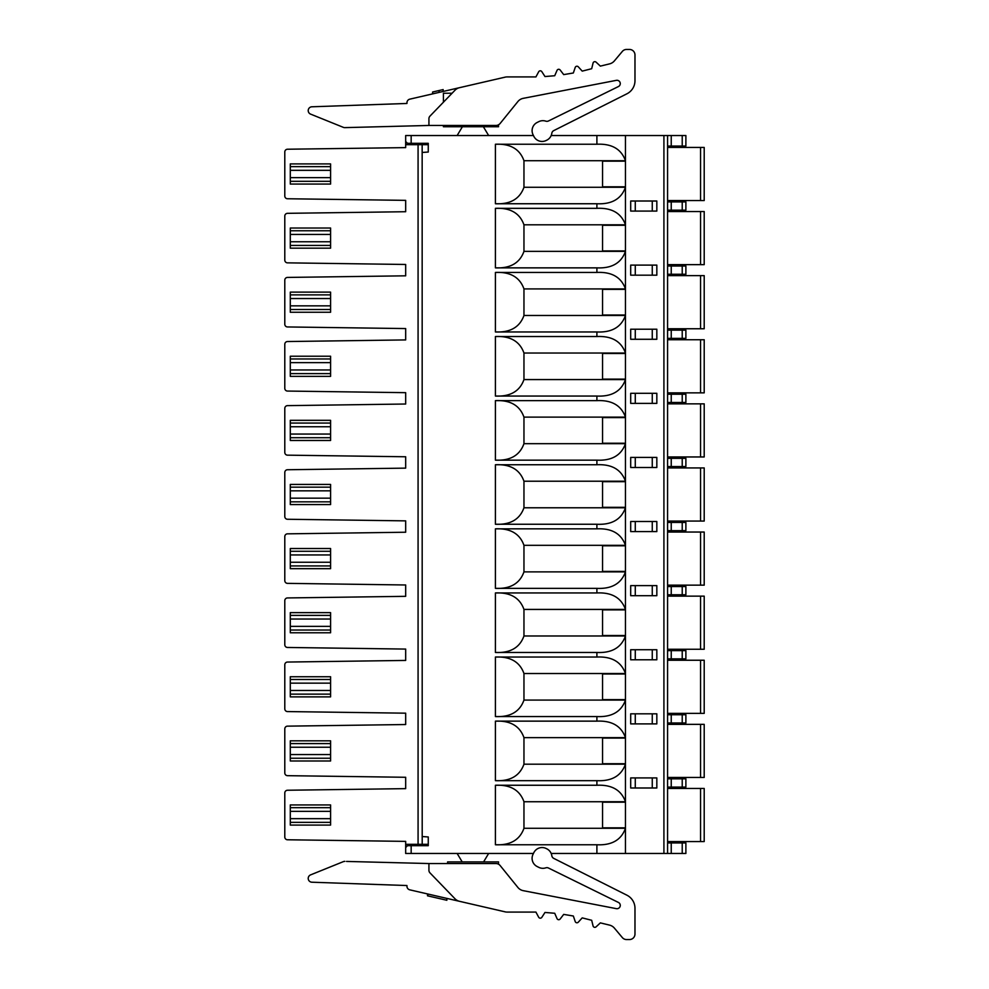 <?xml version="1.0" encoding="UTF-8"?>
<svg xmlns="http://www.w3.org/2000/svg" width="989" height="989" viewBox="0 0 989 989"><rect width="100%" height="100%" fill="white"/><g stroke="black" fill="none" stroke-linecap="round" stroke-linejoin="round"><path stroke-width="1.48" d="M625.456 160.713L523.96 160.713C519.794 149.042 510.287 143.553 495.415 144.233L596.899 144.233C611.771 143.553 621.277 149.042 625.456 160.713L625.456 135.53L667.575 135.53L667.575 853.47L685.884 853.47L685.884 842.937L667.575 842.937M667.575 853.47L625.456 853.47L625.456 828.288C621.277 839.958 611.771 845.447 596.899 844.767L495.415 844.767L495.415 785.254L596.899 785.254C611.771 784.561 621.277 790.063 625.456 801.733L523.96 801.733C519.794 790.063 510.287 784.561 495.415 785.254M495.415 844.767C510.287 845.447 519.794 839.958 523.96 828.288L523.96 801.733M596.899 785.254L596.899 780.667C611.771 781.347 621.277 775.858 625.456 764.188L625.456 801.733M596.899 780.667L495.415 780.667C510.287 781.347 519.794 775.858 523.96 764.188L523.96 737.633C519.794 725.963 510.287 720.462 495.415 721.142L596.899 721.142L596.899 716.568L495.415 716.568L495.415 657.042L596.899 657.042L596.899 652.468L495.415 652.468L495.415 592.943L596.899 592.943L596.899 588.368L495.415 588.368L495.415 528.843L596.899 528.843L596.899 524.257L495.415 524.257L495.415 464.743L596.899 464.743L596.899 460.157L495.415 460.157L495.415 400.632L596.899 400.632L596.899 396.057L495.415 396.057L495.415 336.532L596.899 336.532L596.899 331.958L495.415 331.958L495.415 272.432L596.899 272.432L596.899 267.858L495.415 267.858L495.415 208.333L596.899 208.333L596.899 203.746L495.415 203.746C510.287 204.439 519.794 198.937 523.96 187.267L625.456 187.267L625.456 224.812L523.96 224.812C519.794 213.142 510.287 207.653 495.415 208.333M596.899 716.568C611.771 717.248 621.277 711.759 625.456 700.088L625.456 737.633L523.96 737.633M495.415 716.568C510.287 717.248 519.794 711.759 523.96 700.088L523.96 673.521C519.794 661.851 510.287 656.362 495.415 657.042M596.899 652.468C611.771 653.148 621.277 647.647 625.456 635.976L625.456 673.521L523.96 673.521M495.415 652.468C510.287 653.148 519.794 647.647 523.96 635.976L523.96 609.422C519.794 597.752 510.287 592.263 495.415 592.943M596.899 588.368C611.771 589.048 621.277 583.547 625.456 571.877L625.456 609.422L523.96 609.422M495.415 588.368C510.287 589.048 519.794 583.547 523.96 571.877L523.96 545.322C519.794 533.652 510.287 528.163 495.415 528.843M596.899 524.257C611.771 524.949 621.277 519.448 625.456 507.777L625.456 545.322L523.96 545.322M495.415 524.257C510.287 524.949 519.794 519.448 523.96 507.777L523.96 481.223C519.794 469.552 510.287 464.051 495.415 464.743M596.899 460.157C611.771 460.837 621.277 455.348 625.456 443.678L625.456 481.223L523.96 481.223M495.415 460.157C510.287 460.837 519.794 455.348 523.96 443.678L523.96 417.123C519.794 405.453 510.287 399.952 495.415 400.632M596.899 396.057C611.771 396.737 621.277 391.248 625.456 379.578L625.456 417.123L523.96 417.123M495.415 396.057C510.287 396.737 519.794 391.248 523.96 379.578L523.96 353.024C519.794 341.353 510.287 335.852 495.415 336.532M596.899 331.958C611.771 332.638 621.277 327.149 625.456 315.479L625.456 353.024L523.96 353.024M495.415 331.958C510.287 332.638 519.794 327.149 523.96 315.479L523.96 288.912C519.794 277.241 510.287 271.752 495.415 272.432M596.899 267.858C611.771 268.538 621.277 263.037 625.456 251.367L625.456 288.912L523.96 288.912M495.415 267.858C510.287 268.538 519.794 263.037 523.96 251.367L523.96 224.812M523.96 160.713L523.96 187.267M625.456 827.83L625.456 802.19L602.561 802.19L602.561 827.83L625.456 827.83M656.832 723.899L630.698 723.899L630.698 713.823L656.832 713.823L656.832 723.899M625.456 763.731L625.456 738.091L602.561 738.091L602.561 763.731L625.456 763.731M656.832 659.787L630.698 659.787L630.698 649.724L656.832 649.724L656.832 659.787M625.456 699.631L625.456 673.991L602.561 673.991L602.561 699.631L625.456 699.631M656.832 595.687L630.698 595.687L630.698 585.612L656.832 585.612L656.832 595.687M625.456 635.519L625.456 609.879L602.561 609.879L602.561 635.519L625.456 635.519M656.832 531.587L630.698 531.587L630.698 521.512L656.832 521.512L656.832 531.587M625.456 571.419L625.456 545.78L602.561 545.78L602.561 571.419L625.456 571.419M656.832 467.488L630.698 467.488L630.698 457.413L656.832 457.413L656.832 467.488M625.456 507.32L625.456 481.68L602.561 481.68L602.561 507.32L625.456 507.32M656.832 403.388L630.698 403.388L630.698 393.313L656.832 393.313L656.832 403.388M625.456 443.22L625.456 417.581L602.561 417.581L602.561 443.22L625.456 443.22M656.832 339.276L630.698 339.276L630.698 329.213L656.832 329.213L656.832 339.276M625.456 379.121L625.456 353.481L602.561 353.481L602.561 379.121L625.456 379.121M656.832 275.177L630.698 275.177L630.698 265.101L656.832 265.101L656.832 275.177M625.456 315.009L625.456 289.369L602.561 289.369L602.561 315.009L625.456 315.009M656.832 211.077L630.698 211.077L630.698 201.002L656.832 201.002L656.832 211.077M625.456 250.909L625.456 225.269L602.561 225.269L602.561 250.909L625.456 250.909M625.456 161.17L625.456 186.81L602.561 186.81L602.561 161.17L625.456 161.17M656.832 787.998L630.698 787.998L630.698 777.923L656.832 777.923L656.832 787.998M667.575 787.083L685.884 787.083L685.884 778.838L667.575 778.838M680.395 788.456L680.395 787.083M680.395 778.838L680.395 777.465M680.395 724.356L680.395 723.429L667.575 723.429M680.395 714.738L680.395 713.366M680.395 660.244L680.395 659.317L667.575 659.317M680.395 650.638L680.395 649.266M680.395 596.144L680.395 595.217L667.575 595.217M680.395 586.526L680.395 585.154M680.395 532.045L680.395 531.118L667.575 531.118M680.395 522.427L680.395 521.055M680.395 467.945L680.395 467.018L667.575 467.018M680.395 458.327L680.395 456.955M680.395 403.846L680.395 402.919L667.575 402.919M680.395 394.228L680.395 392.856M680.395 339.734L680.395 338.819L667.575 338.819M680.395 330.128L680.395 328.756M680.395 275.634L680.395 274.707L667.575 274.707M680.395 266.029L680.395 264.644M680.395 211.535L680.395 210.163M680.395 201.917L680.395 200.544M287.502 839.772L405.675 841.379L287.502 839.772A2.744 2.744 0 0 1 284.795 837.028L284.795 792.993A2.744 2.744 0 0 1 287.502 790.248L405.675 788.641L405.675 777.28L287.502 775.673A2.744 2.744 0 0 1 284.795 772.928L284.795 728.893A2.744 2.744 0 0 1 287.502 726.149L405.675 724.529L405.675 713.18L287.502 711.573A2.744 2.744 0 0 1 284.795 708.816L284.795 664.793A2.744 2.744 0 0 1 287.502 662.049L405.675 660.429L405.675 649.081L287.502 647.461A2.744 2.744 0 0 1 284.795 644.717L284.795 600.694A2.744 2.744 0 0 1 287.502 597.937L405.675 596.33L405.675 584.981L287.502 583.362A2.744 2.744 0 0 1 284.795 580.617L284.795 536.582A2.744 2.744 0 0 1 287.502 533.837L405.675 532.23L405.675 520.869L287.502 519.262A2.744 2.744 0 0 1 284.795 516.518L284.795 472.482A2.744 2.744 0 0 1 287.502 469.738L405.675 468.131L405.675 456.77L287.502 455.163A2.744 2.744 0 0 1 284.795 452.418L284.795 408.383A2.744 2.744 0 0 1 287.502 405.638L405.675 404.019L405.675 392.67L287.502 391.063A2.744 2.744 0 0 1 284.795 388.306L284.795 344.283A2.744 2.744 0 0 1 287.502 341.539L405.675 339.919L405.675 328.571L287.502 326.951A2.744 2.744 0 0 1 284.795 324.207L284.795 280.184A2.744 2.744 0 0 1 287.502 277.427L405.675 275.82L405.675 264.471L287.502 262.851A2.744 2.744 0 0 1 284.795 260.107L284.795 216.072A2.744 2.744 0 0 1 287.502 213.327L405.675 211.72L405.675 200.359L287.502 198.752A2.744 2.744 0 0 1 284.795 196.007L284.795 151.972A2.744 2.744 0 0 1 287.502 149.228L405.675 147.621L405.675 144.691L418.075 144.691L418.075 844.309L405.91 844.309L405.91 847.276L407.505 845.682L428.262 845.682L428.262 836.966L428.262 844.309L405.675 844.309L405.675 841.379L405.675 853.47L405.675 847.524L405.675 853.47L533.442 853.47L533.034 854.298L533.837 852.666A9.161 9.161 0 0 1 546.101 848.488L546.793 848.822A9.161 9.161 0 0 1 551.8 855.683A3.659 3.659 0 0 0 553.778 858.403L626.902 895.193A14.65 14.65 0 0 1 634.975 908.285L634.975 934.061A5.489 5.489 0 0 1 629.486 939.55L626.544 939.55A5.489 5.489 0 0 1 622.341 937.584L614.392 928.115A9.161 9.161 0 0 0 609.533 925.111L600.36 922.885L596.095 926.841A1.83 1.83 0 0 1 593.066 925.939L591.682 920.289L582.212 917.879L578.293 922.181A1.83 1.83 0 0 1 575.202 921.525L573.348 916.012L563.705 914.392L560.157 919.004A1.83 1.83 0 0 1 557.03 918.608L554.718 913.267L544.988 912.451L541.824 917.347A1.83 1.83 0 0 1 538.671 917.211L535.927 912.081L507.159 912.081A9.161 9.161 0 0 1 505.107 911.846L459.502 901.313A9.161 9.161 0 0 1 454.977 898.754L429.955 872.854A3.659 3.659 0 0 1 428.929 870.308L428.929 863.545L346.521 861.431M461.9 87.131L459.502 87.687A9.161 9.161 0 0 0 454.977 90.246L429.955 116.146A3.659 3.659 0 0 0 428.929 118.692L428.929 125.455L344.864 127.63A3.659 3.659 0 0 1 343.356 127.358L310.558 114.106A3.808 3.808 0 0 1 311.856 106.787L406.961 103.462L406.961 102.732A3.659 3.659 0 0 1 409.792 99.16L505.107 77.154A9.161 9.161 0 0 1 507.159 76.919L535.927 76.919L538.671 71.789A1.83 1.83 0 0 1 541.824 71.653L544.988 76.549L554.718 75.733L557.03 70.392A1.83 1.83 0 0 1 560.157 69.996L563.705 74.608L573.348 72.988L575.202 67.475A1.83 1.83 0 0 1 578.293 66.819L582.212 71.121L591.682 68.711L593.066 63.061A1.83 1.83 0 0 1 596.095 62.159L600.36 66.115L609.533 63.889A9.161 9.161 0 0 0 614.392 60.885L622.341 51.416A5.489 5.489 0 0 1 626.544 49.45L629.486 49.45A5.489 5.489 0 0 1 634.975 54.939L634.975 80.715A14.65 14.65 0 0 1 626.902 93.807L553.778 130.597A3.659 3.659 0 0 0 551.8 133.317A9.161 9.161 0 0 1 546.793 140.178L546.101 140.512A9.161 9.161 0 0 1 533.837 136.334L533.034 134.702L533.442 135.53L405.675 135.53L405.675 147.621L287.502 149.228A2.744 2.744 0 0 0 284.795 151.972L284.795 153.839M422.204 143.318L422.204 144.691L405.91 144.691L405.91 141.724L407.505 143.318L428.262 143.318L428.262 152.034L428.262 144.691L422.155 144.691L422.204 845.682M596.899 844.767L596.899 853.47L551.182 853.47A9.161 9.161 0 0 1 551.8 855.683A3.659 3.659 0 0 0 553.778 858.403L626.902 895.193M428.262 836.966L422.155 836.533M422.155 152.467L428.262 152.034M551.182 135.53L596.899 135.53L596.899 144.233M495.415 144.233L495.415 203.746M495.415 780.667L495.415 721.142M596.899 853.47L625.456 853.47M498.53 864.213L498.53 861.901L447.609 861.901L447.609 863.545M428.929 863.545L495.909 863.545A5.489 5.489 0 0 1 500.174 865.585L517.877 887.442A9.161 9.161 0 0 0 523.404 890.693L616.32 908.644A3.301 3.301 0 0 0 618.434 902.45L548.524 868.045A3.659 3.659 0 0 0 545.755 867.86A9.161 9.161 0 0 1 538.844 867.378L537.212 866.562A9.161 9.161 0 0 1 533.034 854.298M461.9 901.869L409.792 889.84A3.659 3.659 0 0 1 406.961 886.268L406.961 885.538L311.856 882.213A3.808 3.808 0 0 1 310.558 874.894L343.356 861.642A3.659 3.659 0 0 1 344.864 861.37M462.197 861.901L457.128 853.47M488.653 853.47L483.584 861.901M406.961 886.268L406.961 885.538L311.856 882.213M409.792 889.84L427.495 893.932L427.495 895.811L446.855 900.274L446.855 898.395L459.502 901.313M427.878 894.019L427.878 895.898M700.546 841.565L700.546 788.456L704.205 788.456L704.205 841.565L667.575 841.565M700.546 788.456L667.575 788.456M287.502 198.752L405.675 200.359L405.675 211.72L287.502 213.327M287.502 262.851L405.675 264.471L405.675 275.82L287.502 277.427M287.502 326.951L405.675 328.571L405.675 339.919L287.502 341.539M287.502 391.063L405.675 392.67L405.675 404.019L287.502 405.638M287.502 455.163L405.675 456.77L405.675 468.131L287.502 469.738M287.502 519.262L405.675 520.869L405.675 532.23L287.502 533.837M287.502 583.362L405.675 584.981L405.675 596.33L287.502 597.937M287.502 647.461L405.675 649.081L405.675 660.429L287.502 662.049M287.502 711.573L405.675 713.18L405.675 724.529L287.502 726.149M287.502 775.673L405.675 777.28L405.675 788.641L287.502 790.248M405.91 847.276L407.505 845.682M407.505 143.318L405.91 141.724M667.575 146.063L685.884 146.063L685.884 135.53L667.575 135.53M625.456 135.53L596.899 135.53M533.034 134.702A9.161 9.161 0 0 1 537.212 122.438L538.844 121.622A9.161 9.161 0 0 1 545.755 121.14A3.659 3.659 0 0 0 548.524 120.955L618.434 86.55A3.301 3.301 0 0 0 616.32 80.356L523.404 98.307A9.161 9.161 0 0 0 517.877 101.558L500.174 123.415A5.489 5.489 0 0 1 495.909 125.455L428.929 125.455L443.406 125.455L443.406 126.74L498.53 126.74L498.53 124.787M457.128 135.53L462.407 126.74M483.361 126.74L488.653 135.53M443.406 102.238L443.406 93.226L452.097 93.226M311.856 106.787L406.961 103.462L406.961 102.732M432.601 93.893L432.601 92.014L443.159 89.579L443.159 91.458M439.042 90.531L439.042 92.41M483.881 82.062L505.107 77.154M507.159 76.919L535.927 76.919L538.671 71.789M541.824 71.653L544.988 76.549L554.718 75.733L557.03 70.392M629.486 49.45L626.544 49.45M634.975 80.715L634.975 54.939M537.212 122.438L538.844 121.622M545.755 121.14A3.659 3.659 0 0 0 548.524 120.955M618.434 86.55A3.301 3.301 0 0 0 616.975 80.294M523.404 98.307A9.161 9.161 0 0 0 517.877 101.558M560.157 69.996L563.705 74.608L573.348 72.988L575.202 67.475M578.293 66.819L582.212 71.121L591.682 68.711L593.066 63.061M596.095 62.159L600.36 66.115M609.533 63.889A9.161 9.161 0 0 0 614.392 60.885L622.341 51.416M346.521 127.569L344.864 127.63M343.356 127.358L310.558 114.106M284.795 792.993L284.795 794.859M284.795 835.161L284.795 837.028M284.795 728.893L284.795 730.76M284.795 771.049L284.795 772.928M284.795 664.793L284.795 666.66M284.795 706.95L284.795 708.816M284.795 600.694L284.795 602.561M284.795 642.85L284.795 644.717M284.795 536.582L284.795 538.461M284.795 578.75L284.795 580.617M284.795 472.482L284.795 474.349M284.795 514.651L284.795 516.518M284.795 408.383L284.795 410.25M284.795 450.539L284.795 452.418M284.795 344.283L284.795 346.15M284.795 386.439L284.795 388.306M284.795 280.184L284.795 282.05M284.795 322.34L284.795 324.207M284.795 216.072L284.795 217.951M284.795 258.24L284.795 260.107M284.795 196.007L284.795 194.141M667.575 210.163L685.884 210.163L685.884 201.917L685.884 210.163L685.884 201.917L667.575 201.917M667.575 274.262L685.884 274.262L685.884 266.029L667.575 266.029M667.575 338.362L685.884 338.362L685.884 330.128L667.575 330.128M667.575 402.474L685.884 402.474L685.884 394.228L667.575 394.228M667.575 466.573L685.884 466.573L685.884 458.327L667.575 458.327M667.575 530.673L685.884 530.673L685.884 522.427L667.575 522.427M667.575 594.772L685.884 594.772L685.884 586.526L667.575 586.526M667.575 658.872L685.884 658.872L685.884 650.638L667.575 650.638M667.575 722.971L685.884 722.971L685.884 714.738L667.575 714.738M700.546 777.465L700.546 724.356L704.205 724.356L704.205 777.465L667.575 777.465M700.546 724.356L667.575 724.356M700.546 713.366L700.546 660.244L704.205 660.244L704.205 713.366L667.575 713.366M700.546 660.244L667.575 660.244M700.546 649.266L700.546 596.144L704.205 596.144L704.205 649.266L667.575 649.266M700.546 596.144L667.575 596.144M700.546 585.154L700.546 532.045L704.205 532.045L704.205 585.154L667.575 585.154M700.546 532.045L667.575 532.045M700.546 521.055L700.546 467.945L704.205 467.945L704.205 521.055L667.575 521.055M700.546 467.945L667.575 467.945M700.546 456.955L700.546 403.846L704.205 403.846L704.205 456.955L667.575 456.955M700.546 403.846L667.575 403.846M700.546 392.856L700.546 339.734L704.205 339.734L704.205 392.856L667.575 392.856M700.546 339.734L667.575 339.734M700.546 328.756L700.546 275.634L704.205 275.634L704.205 328.756L667.575 328.756M700.546 275.634L667.575 275.634M700.546 264.644L700.546 211.535L704.205 211.535L704.205 264.644L667.575 264.644M700.546 211.535L667.575 211.535M685.884 201.917L685.884 210.163M667.575 200.544L704.205 200.544L704.205 147.435L667.575 147.435M614.392 928.115A9.161 9.161 0 0 0 609.533 925.111L600.36 922.885L596.095 926.841M593.066 925.939L591.682 920.289L582.212 917.879L578.293 922.181M575.202 921.525L573.348 916.012L563.705 914.392L560.157 919.004M557.03 918.608L554.718 913.267L544.988 912.451L541.824 917.347M538.671 917.211L535.927 912.081L507.159 912.081M505.107 911.846L483.881 906.938M517.877 887.442A9.161 9.161 0 0 0 523.404 890.693M538.844 867.378L537.212 866.562M634.975 934.061L634.975 908.285M626.544 939.55L629.486 939.55M310.558 874.894L343.356 861.642M596.899 721.142C611.771 720.462 621.277 725.963 625.456 737.633M596.899 657.042C611.771 656.362 621.277 661.851 625.456 673.521M596.899 592.943C611.771 592.263 621.277 597.752 625.456 609.422M596.899 528.843C611.771 528.163 621.277 533.652 625.456 545.322M596.899 464.743C611.771 464.051 621.277 469.552 625.456 481.223M596.899 400.632C611.771 399.952 621.277 405.453 625.456 417.123M596.899 336.532C611.771 335.852 621.277 341.353 625.456 353.024M596.899 272.432C611.771 271.752 621.277 277.241 625.456 288.912M596.899 208.333C611.771 207.653 621.277 213.142 625.456 224.812M625.456 187.267C621.277 198.937 611.771 204.439 596.899 203.746M330.586 760.986L330.586 758.229L290.296 758.229L290.296 760.986L330.586 760.986M290.296 743.58L330.586 743.58L330.586 740.835L290.296 740.835L290.296 758.229M330.586 758.229L330.586 743.58M330.586 696.874L330.586 694.13L290.296 694.13L290.296 696.874L330.586 696.874M290.296 679.48L330.586 679.48L330.586 676.736L290.296 676.736L290.296 694.13M330.586 694.13L330.586 679.48M330.586 632.775L330.586 630.03L290.296 630.03L290.296 632.775L330.586 632.775M290.296 615.381L330.586 615.381L330.586 612.636L290.296 612.636L290.296 630.03M330.586 630.03L330.586 615.381M330.586 568.675L330.586 565.931L290.296 565.931L290.296 568.675L330.586 568.675M290.296 551.281L330.586 551.281L330.586 548.524L290.296 548.524L290.296 565.931M330.586 565.931L330.586 551.281M330.586 504.575L330.586 501.831L290.296 501.831L290.296 504.575L330.586 504.575M290.296 487.169L330.586 487.169L330.586 484.425L290.296 484.425L290.296 501.831M330.586 501.831L330.586 487.169M330.586 440.476L330.586 437.719L290.296 437.719L290.296 440.476L330.586 440.476M290.296 423.069L330.586 423.069L330.586 420.325L290.296 420.325L290.296 437.719M330.586 437.719L330.586 423.069M330.586 376.364L330.586 373.619L290.296 373.619L290.296 376.364L330.586 376.364M290.296 358.97L330.586 358.97L330.586 356.225L290.296 356.225L290.296 373.619M330.586 373.619L330.586 358.97M330.586 312.264L330.586 309.52L290.296 309.52L290.296 312.264L330.586 312.264M290.296 294.87L330.586 294.87L330.586 292.126L290.296 292.126L290.296 309.52M330.586 309.52L330.586 294.87M330.586 248.165L330.586 245.42L290.296 245.42L290.296 248.165L330.586 248.165M290.296 230.771L330.586 230.771L330.586 228.014L290.296 228.014L290.296 245.42M330.586 245.42L330.586 230.771M330.586 184.065L330.586 181.321L290.296 181.321L290.296 184.065L330.586 184.065M290.296 166.659L330.586 166.659L330.586 163.914L290.296 163.914L290.296 181.321M330.586 181.321L330.586 166.659M330.586 825.086L330.586 822.341L290.296 822.341L290.296 825.086L330.586 825.086M290.296 807.679L330.586 807.679L330.586 804.935L290.296 804.935L290.296 822.341M330.586 822.341L330.586 807.679M663.916 853.47L663.916 135.53M523.96 828.288L625.456 828.288M523.96 764.188L625.456 764.188M523.96 700.088L625.456 700.088M523.96 635.976L625.456 635.976M523.96 571.877L625.456 571.877M523.96 507.777L625.456 507.777M523.96 443.678L625.456 443.678M523.96 379.578L625.456 379.578M523.96 315.479L625.456 315.479M523.96 251.367L625.456 251.367M671.234 778.838L671.234 787.083M682.225 787.083L682.225 778.838M411.164 845.682L411.164 853.47M411.164 135.53L411.164 143.318M671.234 842.937L671.234 853.47M682.225 853.47L682.225 842.937M671.234 714.738L671.234 722.971M682.225 722.971L682.225 714.738M671.234 650.638L671.234 658.872M682.225 658.872L682.225 650.638M671.234 586.526L671.234 594.772M682.225 594.772L682.225 586.526M671.234 522.427L671.234 530.673M682.225 530.673L682.225 522.427M671.234 458.327L671.234 466.573M682.225 466.573L682.225 458.327M671.234 394.228L671.234 402.474M682.225 402.474L682.225 394.228M671.234 330.128L671.234 338.362M682.225 338.362L682.225 330.128M671.234 266.029L671.234 274.262M682.225 274.262L682.225 266.029M671.234 201.917L671.234 210.163M682.225 210.163L682.225 201.917M700.546 200.544L700.546 147.435M671.234 135.53L671.234 146.063M682.225 146.063L682.225 135.53M290.296 754.57L330.586 754.57M330.586 747.239L290.296 747.239M290.296 690.47L330.586 690.47M330.586 683.139L290.296 683.139M290.296 626.371L330.586 626.371M330.586 619.04L290.296 619.04M290.296 562.259L330.586 562.259M330.586 554.94L290.296 554.94M290.296 498.159L330.586 498.159M330.586 490.841L290.296 490.841M290.296 434.06L330.586 434.06M330.586 426.741L290.296 426.741M290.296 369.96L330.586 369.96M330.586 362.629L290.296 362.629M290.296 305.861L330.586 305.861M330.586 298.53L290.296 298.53M290.296 241.761L330.586 241.761M330.586 234.43L290.296 234.43M290.296 177.649L330.586 177.649M330.586 170.331L290.296 170.331M290.296 818.669L330.586 818.669M330.586 811.351L290.296 811.351M635.272 713.823L635.272 723.899L635.272 713.823M652.258 723.899L652.258 713.823L652.258 723.899M635.272 649.724L635.272 659.787L635.272 649.724M652.258 659.787L652.258 649.724L652.258 659.787M635.272 585.612L635.272 595.687L635.272 585.612M652.258 595.687L652.258 585.612L652.258 595.687M635.272 521.512L635.272 531.587L635.272 521.512M652.258 531.587L652.258 521.512L652.258 531.587M635.272 457.413L635.272 467.488L635.272 457.413M652.258 467.488L652.258 457.413L652.258 467.488M635.272 393.313L635.272 403.388L635.272 393.313M652.258 403.388L652.258 393.313L652.258 403.388M635.272 329.213L635.272 339.276L635.272 329.213M652.258 339.276L652.258 329.213L652.258 339.276M635.272 265.101L635.272 275.177L635.272 265.101M652.258 275.177L652.258 265.101L652.258 275.177M635.272 201.002L635.272 211.077L635.272 201.002M652.258 211.077L652.258 201.002L652.258 211.077M635.272 777.923L635.272 787.998L635.272 777.923M652.258 787.998L652.258 777.923L652.258 787.998"/></g></svg>
